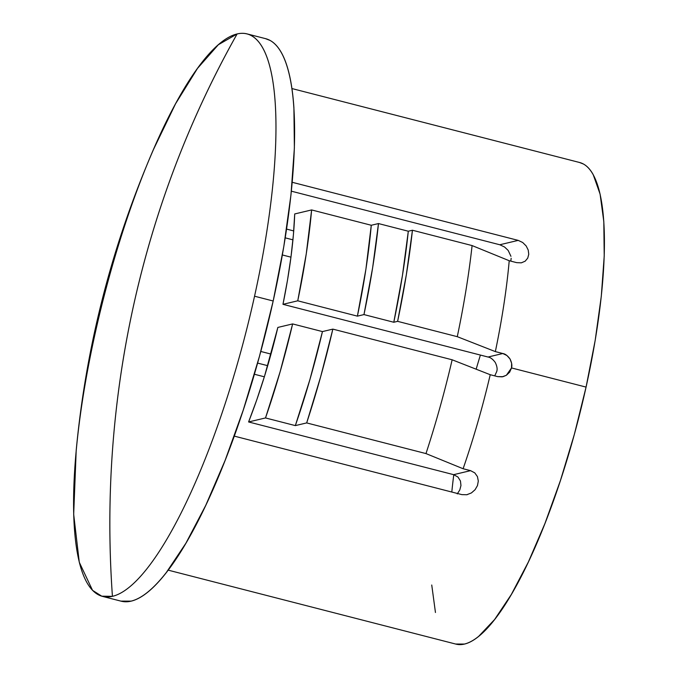 <?xml version="1.0" encoding="UTF-8"?>
<svg xmlns="http://www.w3.org/2000/svg" width="678" height="678" viewBox="0 0 678 678"><rect width="100%" height="100%" fill="white"/><g stroke="black" fill="none" stroke-linecap="round" stroke-linejoin="round"><path stroke-width="1.02" d="M480.405 355.06A194.917 49.121 -75.6 0 0 476.168 369.205M496.771 371.375L496.754 371.434C497.533 369.086 497.025 366.086 495.245 362.433L495.279 362.493M491.253 358.399L492.923 359.645M495.203 362.374L495.245 362.433C492.821 359.179 490.414 357.374 488.033 357.026L488.101 357.043M525.187 261.174L527.738 258.115L528.755 254.233L528.213 250.029L526.17 245.953L522.687 242.495L518.204 240.385L499.788 244.758L291.354 191.179L499.788 244.758L518.204 240.385L292.21 182.289L518.204 240.385L522.687 242.495L526.17 245.953L528.213 250.029L528.755 254.233L527.738 258.115L525.187 261.174L521.306 262.844L516.678 262.64L509.22 260.725L472.091 245.572A286.404 72.182 104.4 0 1 457.277 336.678L495.347 351.602A248.614 62.656 -75.6 0 0 509.22 260.725L472.091 245.572L412.444 230.24L408.3 231.223L378.477 223.562L371.273 225.266L311.626 209.934L294.71 213.951L293.43 234.52L291.015 256.699L287.514 280.09L282.972 304.32L488.033 357.026L282.972 304.32L297.752 300.812L306.253 253.894L311.626 209.934L294.71 213.951A194.917 49.121 104.4 0 1 282.972 304.32L297.752 300.812L357.399 316.143L363.967 314.584L393.791 322.253L397.622 321.347L457.277 336.678A286.404 72.182 -75.6 0 0 472.091 245.572L412.444 230.24A286.404 72.182 104.4 0 1 397.622 321.347L457.277 336.678L495.347 351.602L502.805 353.518L488.033 357.026L502.805 353.518L506.907 355.501L510.009 358.933L511.627 363.298L511.509 367.934L509.67 372.137L506.381 375.265L502.169 376.849L497.686 376.629L490.228 374.714A248.614 62.656 104.4 0 1 463.108 468.735L470.566 470.651L474.761 472.854L477.431 476.583L478.312 481.049L477.465 485.592L475.092 489.702L471.413 492.931L466.769 494.745L461.845 494.618L234.266 436.115L461.845 494.618L466.769 494.745L471.413 492.931L475.092 489.702L477.465 485.592L478.312 481.049L477.431 476.583M510.949 256.335L508.212 250.487M508.178 250.445L504.559 246.995L499.856 244.775M293.727 230.927L286.574 229.088L293.727 230.927M282.362 254.962L290.955 257.165L282.362 254.962M270.997 354.086L260.784 351.458L270.997 354.086M237.114 33.951L218.341 44.731L197.51 68.368L175.585 103.734L153.635 149.143C111.87 245.453 86.064 345.865 76.199 450.378L73.682 514.322L79.284 562.265L92.555 590.36L101.759 596.182L112.429 596.335C105.48 497.711 112.59 400.469 133.761 304.6C155.093 208.773 189.543 118.557 237.114 33.951A290.387 73.182 104.4 0 1 247.063 33.9A290.387 73.182 104.4 0 1 254.547 296.21A290.387 73.182 104.4 0 1 112.429 596.335A290.387 73.182 104.4 0 1 102.48 596.386A290.387 73.182 104.4 0 1 95.005 334.076A290.387 73.182 104.4 0 1 237.114 33.951A985.439 945.344 76.6 0 0 133.761 304.6A985.439 945.344 76.6 0 0 112.429 596.335A290.387 73.182 -75.6 0 0 254.547 296.21L273.183 300.998L254.547 296.21A290.387 73.182 -75.6 0 0 237.114 33.951M102.48 596.386L121.125 601.174A290.387 73.182 -75.6 0 0 273.183 300.998L259.488 356.221L243.258 410.046L225.104 460.413L205.739 505.381L185.899 543.222L166.347 572.478C159.94 580.69 153.77 587.207 147.838 592.03C141.897 596.852 136.312 599.886 131.074 601.132L120.828 601.106M168.144 570.139L455.887 644.1A248.614 62.656 -75.6 0 0 586.072 387.096L511.509 367.934L586.072 387.096L574.351 434.378L560.452 480.465L544.909 523.586L528.332 562.079L511.339 594.479L494.601 619.531L478.753 636.269C473.668 640.396 468.888 642.998 464.405 644.058L455.633 644.032M267.7 365.679L257.589 363.086L267.7 365.679M425.979 453.582A286.404 72.182 -75.6 0 0 452.15 359.789L332.847 329.118A286.404 72.182 104.4 0 1 306.676 422.919L425.979 453.582L463.108 468.735L470.566 470.651L453.65 474.668L248.597 421.953L265.505 417.945L295.337 425.606L306.676 422.919L425.979 453.582L463.108 468.735A248.614 62.656 -75.6 0 0 490.228 374.714L452.15 359.789A286.404 72.182 104.4 0 1 425.979 453.582M264.344 376.807L254.386 374.248L264.344 376.807M516.678 262.64L509.22 260.725A248.614 62.656 104.4 0 1 495.347 351.602L502.805 353.518C505.195 353.865 507.593 355.67 510.009 358.933C511.78 362.577 512.28 365.578 511.509 367.934L506.381 375.265L503.017 376.68L497.686 376.629L490.228 374.714L452.15 359.789L332.847 329.118L322.448 331.584L292.625 323.923A248.614 62.656 104.4 0 1 265.505 417.945L280.116 371.79L292.625 323.923L277.853 327.432L264.496 376.315L256.801 399.74L248.597 421.953L265.505 417.945L295.337 425.606A248.614 62.656 -75.6 0 0 322.448 331.584L292.625 323.923L277.853 327.432A194.917 49.121 104.4 0 1 248.597 421.953L453.65 474.668L470.566 470.651M435.454 612.497L431.742 585.012M579.402 162.449L583.444 164.025C587.165 166.059 590.419 169.619 593.225 174.678L600.098 194.128L603.81 221.613L604.217 256.072L601.301 296.201L595.174 340.441L586.072 387.096A248.614 62.656 -75.6 0 0 579.673 162.517L291.93 88.555M292.938 239.834L285.226 237.851L292.938 239.834M265.395 38.612L270.115 40.451C274.454 42.833 278.26 46.977 281.539 52.901C284.811 58.817 287.489 66.385 289.565 75.605C291.65 84.835 293.091 95.53 293.905 107.709L294.379 147.965L290.972 194.832L283.811 246.504L273.183 300.998A290.387 73.182 -75.6 0 0 265.708 38.688L247.063 33.9M457.26 493.906L459.811 489.931L460.964 485.49L460.447 480.982L457.972 477.049L453.709 474.676M467.286 494.643L466.769 494.745M494.737 375.875L496.745 371.493M510.805 261.132L511.161 258.293M453.794 474.702A194.917 49.121 -75.6 0 0 451.811 492.033M371.273 225.266L311.626 209.934A248.614 62.656 104.4 0 1 297.752 300.812L357.399 316.143A248.614 62.656 -75.6 0 0 371.273 225.266L365.908 269.225L357.399 316.143L363.967 314.584L372.62 267.835L378.477 223.562L371.273 225.266M408.3 231.223L378.477 223.562A272.488 68.673 104.4 0 1 363.967 314.584L393.791 322.253A272.488 68.673 -75.6 0 0 408.3 231.223L402.444 275.497L393.791 322.253L397.622 321.347L406.351 274.666L412.444 230.24L408.3 231.223M322.448 331.584L309.948 379.451L295.337 425.606L306.676 422.919L320.694 376.612L332.847 329.118L322.448 331.584"/></g></svg>
